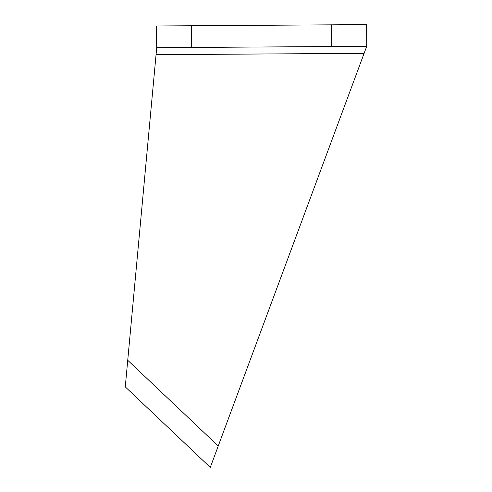 <?xml version="1.0" encoding="UTF-8"?>
<svg xmlns="http://www.w3.org/2000/svg" width="492" height="492" viewBox="0 0 492 492"><rect width="100%" height="100%" fill="white"/><g stroke="black" fill="none" stroke-linecap="round" stroke-linejoin="round"><path stroke-width="0.74" d="M127.735 360.292L156.056 54.686L364.123 53.321L366.731 46.303L218.233 446.004L127.735 360.292L125.269 386.884L210.287 467.4L218.233 446.004M156.056 54.686L156.702 47.681L156.561 25.978L366.589 24.6L366.731 46.303L156.702 47.681M191.708 47.453L191.566 25.75M331.725 46.531L331.583 24.828"/></g></svg>
